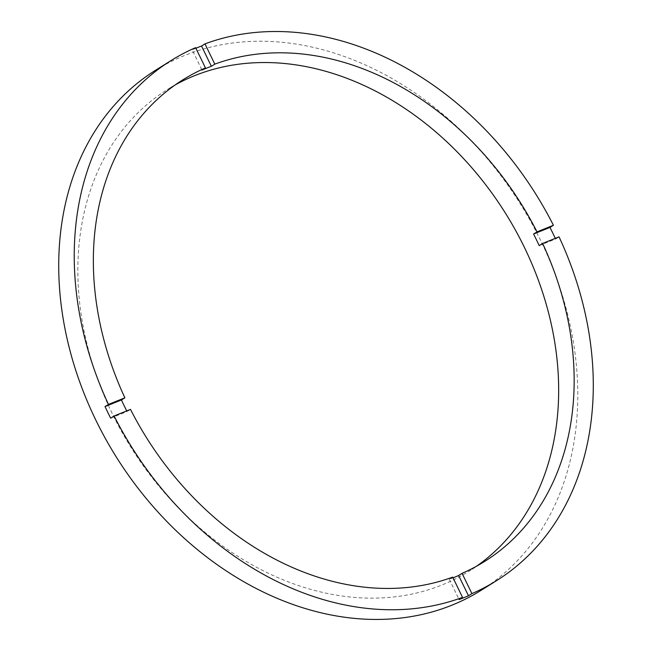 <?xml version="1.0" encoding="UTF-8"?>
<svg xmlns="http://www.w3.org/2000/svg" width="652" height="652" viewBox="0 0 652 652"><rect width="100%" height="100%" fill="white"/><g stroke="black" fill="none" stroke-linecap="round" stroke-linejoin="round"><path stroke-width="0.49" stroke-dasharray="3.26 2.44" d="M452.7 577.118L449.252 579.278A284.166 220.841 57.9 0 0 453.042 577.827M130.498 409.391L127.05 411.551A284.166 220.841 57.9 0 1 126.724 410.907M175.315 84.85A284.166 220.841 57.9 0 0 167.442 89.495A284.166 220.841 57.9 0 0 112.128 413.335A284.166 220.841 57.9 0 0 469.073 571.185A284.166 220.841 57.9 0 0 476.693 566.123M481.07 590.345A306.774 238.404 57.9 0 0 540.777 240.743A306.774 238.404 57.9 0 0 155.445 70.334M195.608 47.653L192.161 49.813L201.998 70.074M195.885 48.24A306.774 238.404 57.9 0 0 192.161 49.813M539.196 245.608L555.594 239.007A306.774 238.404 57.9 0 0 555.292 238.355M555.594 239.007L559.041 236.847M110.653 418.152L127.05 411.551M449.252 579.278L459.098 599.538M484.575 561.478L469.073 571.185M182.943 79.788L167.442 89.495"/><path stroke-width="0.98" d="M170.946 60.628A306.774 238.404 57.9 0 1 195.608 47.653L205.445 67.914L201.998 70.074A284.166 220.841 57.9 0 1 211.37 66.3L201.533 46.039L204.972 43.88A306.774 238.404 57.9 0 1 553.418 225.274L537.02 231.876L533.572 234.027A284.166 220.841 57.9 0 1 536.433 239.797A284.166 220.841 57.9 0 1 539.196 245.608L542.635 243.449L559.041 236.847A306.774 238.404 57.9 0 1 496.571 580.639L481.07 590.345A306.774 238.404 57.9 0 1 95.738 419.937A306.774 238.404 57.9 0 1 155.445 70.334L170.946 60.628A306.774 238.404 57.9 0 0 108.476 404.419L105.029 406.579A306.774 238.404 57.9 0 0 107.792 412.382A306.774 238.404 57.9 0 0 110.653 418.152L114.1 415.992L130.498 409.391A284.166 220.841 57.9 0 0 452.7 577.118L462.537 597.387A306.774 238.404 57.9 0 1 114.1 415.992M496.571 580.639A306.774 238.404 57.9 0 1 471.909 593.613L462.072 573.352A284.166 220.841 57.9 0 0 484.575 561.478A284.166 220.841 57.9 0 0 542.635 243.449M462.072 573.352L458.625 575.504A284.166 220.841 57.9 0 1 453.042 577.827M205.445 67.914A284.166 220.841 57.9 0 0 182.943 79.788A284.166 220.841 57.9 0 0 124.874 397.818L121.427 399.969A284.166 220.841 57.9 0 0 124.19 405.78A284.166 220.841 57.9 0 0 126.724 410.907M476.693 566.123A284.166 220.841 57.9 0 0 524.379 247.344A284.166 220.841 57.9 0 0 175.315 84.85M555.292 238.355A306.774 238.404 57.9 0 0 552.831 233.196A306.774 238.404 57.9 0 0 549.97 227.426L533.572 234.027M201.533 46.039A306.774 238.404 57.9 0 0 195.885 48.24M553.418 225.274L549.97 227.426M124.874 397.818L108.476 404.419M537.02 231.876A284.166 220.841 57.9 0 0 214.81 64.141L204.972 43.88M471.909 593.613L468.462 595.765L458.625 575.504M462.537 597.387L459.098 599.538A306.774 238.404 57.9 0 0 468.462 595.765M211.37 66.3L214.81 64.141M121.427 399.969L105.029 406.579"/></g></svg>
